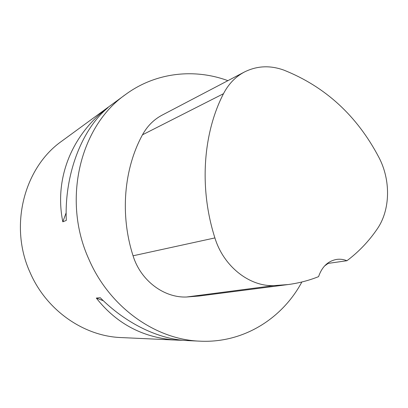 <?xml version="1.0" encoding="UTF-8"?>
<svg xmlns="http://www.w3.org/2000/svg" width="408" height="408" viewBox="0 0 408 408"><rect width="100%" height="100%" fill="white"/><g stroke="black" fill="none" stroke-linecap="round" stroke-linejoin="round"><path stroke-width="0.61" d="M301.869 281.989C282.26 318.623 243.362 343.276 200.19 341.175C155.805 339.767 109.573 307.418 88.868 259.218C61.684 199.701 80.356 125.746 125.776 94.365C155.82 72.313 194.453 68.309 227.899 80.662M125.776 94.365L61.98 141C24.138 167.346 8.634 226.098 30.233 272.845C46.701 310.738 84.186 336.335 121.247 337.574L177.939 340.16C144.299 338.431 117.086 324.396 96.308 298.064L100.246 297.712C126.026 323.692 159.13 339.492 187.461 340.593L200.19 341.175M183.039 340.287L177.939 340.16M104.188 110.425L108.079 107.579C81.881 129.178 64.229 174.568 66.3 220.407L62.807 221.825C54.269 179.561 70.931 137.547 104.188 110.425L103.795 111.476M287.564 284.626L199.221 296.009L186.594 297.004C163.914 298.003 140.602 280.531 133.069 255.791C119.87 214.73 123.894 168.825 142.479 134.808C147.298 126.052 153.877 119.478 162.216 115.082L244.54 71.941C257.025 65.77 270.127 65.158 283.856 70.115C325.329 86.664 357.01 115.76 378.905 157.401C390.935 180.173 390.43 210.028 377.171 229.051C368.781 241.322 358.709 251.879 346.943 260.727L328.165 263.39L327.67 263.17M346.943 260.727C343.699 259.422 340.405 258.963 337.059 259.355C328.216 260.804 322.055 266.567 318.572 276.639C308.948 280.49 298.829 283.127 288.206 284.544L273.911 285.625C249.344 286.605 223.559 266.383 214.904 237.92C199.048 188.476 202.934 133.528 223.482 93.707C228.572 83.915 235.589 76.658 244.54 71.941M324.564 265.97L328.165 263.39M103.372 300.767L96.308 298.064M62.807 221.825L66.172 212.762M214.904 237.92L133.069 255.791M223.482 93.707L142.479 134.808M273.911 285.625L186.594 297.004"/></g></svg>
